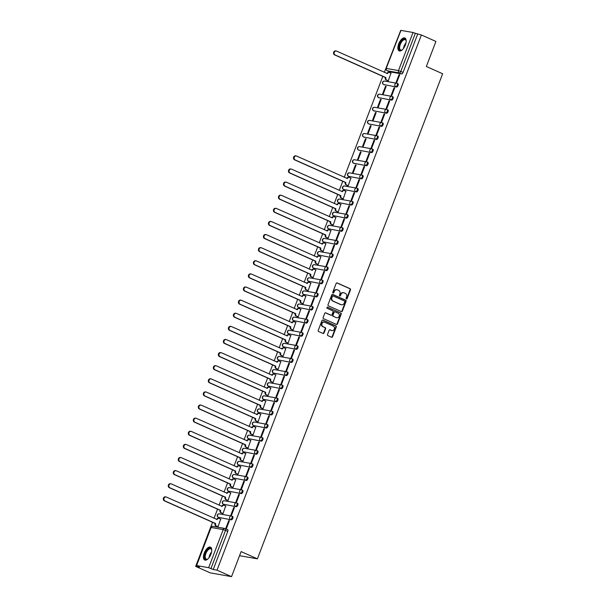 <?xml version="1.0" encoding="UTF-8"?>
<svg xmlns="http://www.w3.org/2000/svg" width="607" height="607" viewBox="0 0 607 607"><rect width="100%" height="100%" fill="white"/><g stroke="black" fill="none" stroke-linecap="round" stroke-linejoin="round"><path stroke-width="0.91" d="M346.415 298.955A0.622 0.546 100.1 0 0 347.136 298.606L350.482 289.835A0.888 0.782 100.1 0 0 350.08 288.689L337.173 282.945A0.888 0.782 100.1 0 0 336.141 283.446L332.795 292.217A0.622 0.546 100.1 0 0 333.797 292.665L334.237 291.527A2.845 2.496 100.1 0 1 337.538 289.911L338.615 290.389A2.845 2.496 100.1 0 1 339.897 294.054L339.465 295.184A0.622 0.546 100.1 0 0 340.466 295.632L340.899 294.501A2.845 2.496 100.1 0 1 344.207 292.877L345.277 293.356A2.845 2.496 100.1 0 1 346.567 297.02L346.134 298.158A0.622 0.546 100.1 0 0 346.415 298.955M346.324 298.902A0.622 0.546 100.1 0 0 346.711 298.53L350.057 289.759A0.888 0.782 100.1 0 0 349.655 288.613L336.802 282.892M332.985 292.961A0.622 0.546 100.1 0 0 333.372 292.589L333.804 291.451L334.237 291.527M339.654 295.935A0.622 0.546 100.1 0 0 340.041 295.556L340.899 294.501M405.347 45.039A7.056 3.301 -66 0 0 404.892 38.006A7.056 3.301 -66 0 0 398.7 43.863A7.056 3.301 -66 0 0 399.156 50.897A7.056 3.301 -66 0 0 405.347 45.039M210.925 554.183A7.056 3.301 -66 0 0 210.47 547.15A7.056 3.301 -66 0 0 204.278 553A7.056 3.301 -66 0 0 204.734 560.041A7.056 3.301 -66 0 0 210.925 554.183M327.514 334.495A0.888 0.782 100.1 0 0 327.917 335.641L331.536 337.257A0.888 0.782 100.1 0 0 332.568 336.748L336.286 327.014A0.888 0.782 100.1 0 0 335.883 325.868L322.977 320.117A0.888 0.782 100.1 0 0 321.945 320.625L318.227 330.36A0.888 0.782 100.1 0 0 318.629 331.505L323.007 333.455A0.888 0.782 100.1 0 0 324.039 332.947L325.625 328.782A0.888 0.782 100.1 0 0 325.231 327.636L323.061 326.672A2.375 2.087 100.1 0 1 324.745 322.256L333.243 326.042A2.375 2.087 100.1 0 1 331.551 330.458L330.14 329.821A0.888 0.782 100.1 0 0 329.108 330.329L327.514 334.495M421.387 34.971L435.917 41.443L426.349 66.497L442.64 73.758L257.398 558.85L241.116 551.596L231.548 576.65L217.01 570.178L421.387 34.971L415.347 33.294L400.802 71.376A1.806 0.85 114 0 1 399.307 72.908L387.243 70.769A1.806 0.85 114 0 1 387.145 70.738A1.806 0.85 114 0 1 387.008 70.632M341.339 311.588A0.888 0.782 100.1 0 0 342.371 311.088L346.089 301.345A0.888 0.782 100.1 0 0 345.687 300.199L332.78 294.456A0.888 0.782 100.1 0 0 331.748 294.956L328.03 304.699A0.888 0.782 100.1 0 0 328.433 305.845L341.339 311.588M341.187 314.176L337.469 323.918A0.888 0.782 100.1 0 1 336.437 324.426L323.531 318.675A0.888 0.782 100.1 0 1 323.129 317.529L324.722 313.364A0.888 0.782 100.1 0 1 325.754 312.855L330.99 315.185A0.888 0.782 100.1 0 0 332.021 314.684L333.076 311.915A0.888 0.782 100.1 0 0 332.674 310.776L327.226 308.348A0.622 0.546 100.1 0 1 327.666 307.188L340.785 313.037A0.888 0.782 100.1 0 1 341.187 314.176L340.762 314.107L337.044 323.842L337.469 323.918M231.548 576.65L210.227 572.864L195.689 566.392L212.533 522.286M400.392 31.245L384.337 72.37M382.812 76.361L344.275 177.29M342.75 181.288L339.267 190.408M337.742 194.399L334.26 203.52M332.735 207.518L329.252 216.638M327.727 220.629L324.244 229.75M322.719 233.748L319.229 242.868M317.704 246.859L314.221 255.979M312.696 259.978L309.213 269.098M307.688 273.089L304.206 282.209M302.681 286.208L299.198 295.328M297.673 299.319L294.19 308.447M292.665 312.438L289.182 321.558M287.657 325.557L284.175 334.677M282.65 338.668L279.167 347.788M277.642 351.787L274.159 360.907M272.634 364.898L269.151 374.018M267.626 378.017L264.144 387.137M262.619 391.128L259.136 400.248M257.611 404.247L254.128 413.367M252.603 417.358L249.12 426.478M247.595 430.477L244.113 439.597M242.588 443.588L239.097 452.708M237.572 456.707L234.09 465.827M232.564 469.818L229.082 478.946M227.557 482.937L224.074 492.057M222.549 496.048L219.066 505.176M217.541 509.167L214.059 518.287M217.01 570.178L213.239 569.503L208.656 567.697L196.592 565.557L199.468 567.059L195.689 566.392M417.608 34.303L403.071 72.385A1.806 0.85 114 0 1 401.576 73.917L389.504 71.778L387.243 70.769A1.806 1.586 100.1 0 1 386.424 68.432L398.488 70.579L413.033 32.49L415.347 33.294M400.969 30.35L386.196 68.439L400.734 30.358L413.033 32.49M387.668 80.64L388.29 80.807L390.954 73.197M399.065 74.638L396.174 82.203L396.819 82.317L399.709 74.752L399.065 74.638L399.649 74.896M394.057 87.757L391.166 95.322L391.811 95.436L394.694 87.871L394.057 87.757L394.641 88.015M385.528 86.24L382.638 93.804L383.283 93.918L386.173 86.353L385.528 86.24L386.113 86.498M389.049 100.868L386.158 108.433L386.803 108.547L389.686 100.982L389.049 100.868L389.633 101.126M380.521 99.358L377.63 106.923L378.275 107.037L381.158 99.472L380.521 99.358L381.105 99.616M384.041 113.987L381.15 121.552L381.795 121.666L384.679 114.101L384.041 113.987L384.626 114.245M375.513 112.47L372.622 120.034L373.267 120.148L376.15 112.583L375.513 112.47L376.097 112.735M379.034 127.098L376.143 134.663L376.78 134.777L379.671 127.212L379.034 127.098L379.618 127.364M370.505 125.588L367.614 133.153L368.259 133.267L371.143 125.702L370.505 125.588L371.089 125.846M374.026 140.217L371.135 147.782L371.772 147.896L374.663 140.331L374.026 140.217L374.61 140.475M365.497 138.7L362.607 146.272L363.244 146.386L366.135 138.813L365.497 138.7L366.082 138.965M369.018 153.328L366.127 160.901L366.765 161.014L369.655 153.442L369.018 153.328L369.602 153.594M360.49 151.818L357.599 159.383L358.236 159.497L361.127 151.932L360.49 151.818L361.074 152.076M364.01 166.447L361.119 174.012L361.757 174.126L364.648 166.561L364.01 166.447L364.595 166.705M355.482 164.929L352.591 172.502L353.228 172.616L356.119 165.043L355.482 164.929L356.066 165.195M359.003 179.558L356.112 187.131L356.749 187.244L359.64 179.672L359.003 179.558L359.587 179.824M347.606 185.56L348.221 185.727L350.884 178.124M353.995 192.677L351.104 200.242L351.741 200.356L354.632 192.791L353.995 192.677L354.579 192.935M342.598 198.679L343.213 198.846L345.876 191.235M348.987 205.788L346.096 213.361L346.734 213.474L349.624 205.902L348.987 205.788L349.564 206.054M337.583 211.79L338.205 211.957L340.868 204.354M343.979 218.907L341.088 226.472L341.726 226.586L344.617 219.021L343.979 218.907L344.556 219.165M332.575 224.909L333.197 225.076L335.861 217.465M338.964 232.026L336.081 239.59L336.718 239.704L339.609 232.132L338.964 232.026L339.548 232.284M327.568 238.02L328.19 238.187L330.853 230.584M333.956 245.137L331.073 252.702L331.71 252.816L334.601 245.251L333.956 245.137L334.54 245.395M322.56 251.139L323.182 251.306L325.845 243.695M328.948 258.256L326.065 265.82L326.703 265.934L329.593 258.37L328.948 258.256L329.533 258.514M317.552 264.257L318.174 264.417L320.837 256.814M323.941 271.367L321.05 278.932L321.695 279.045L324.586 271.481L323.941 271.367L324.525 271.625M312.544 277.369L313.166 277.536L315.83 269.925M318.933 284.486L316.042 292.05L316.687 292.164L319.57 284.6L318.933 284.486L319.517 284.744M307.537 290.487L308.159 290.647L310.822 283.044M313.925 297.597L311.034 305.162L311.679 305.275L314.563 297.711L313.925 297.597L314.509 297.855M302.529 303.599L303.151 303.766L305.814 296.155M308.917 310.716L306.027 318.28L306.672 318.394L309.555 310.83L308.917 310.716L309.502 310.974M297.521 316.717L298.143 316.877L300.806 309.274M303.91 323.827L301.019 331.399L301.656 331.505L304.547 323.941L303.91 323.827L304.494 324.092M292.513 329.829L293.135 329.996L295.799 322.393M298.902 336.946L296.011 344.51L296.648 344.624L299.539 337.06L298.902 336.946L299.486 337.204M287.506 342.947L288.128 343.114L290.783 335.504M293.894 350.057L291.003 357.629L291.641 357.743L294.532 350.171L293.894 350.057L294.478 350.322M282.498 356.059L283.112 356.226L285.776 348.623M288.886 363.176L285.996 370.74L286.633 370.854L289.524 363.29L288.886 363.176L289.471 363.434M277.49 369.177L278.105 369.344L280.768 361.734M283.879 376.287L280.988 383.859L281.625 383.973L284.516 376.401L283.879 376.287L284.463 376.552M272.482 382.289L273.097 382.456L275.76 374.853M278.871 389.406L275.98 396.97L276.617 397.084L279.508 389.519L278.871 389.406L279.455 389.664M267.475 395.407L268.089 395.574L270.752 387.964M273.863 402.524L270.972 410.089L271.61 410.203L274.501 402.631L273.863 402.524L274.447 402.782M262.459 408.519L263.081 408.686L265.745 401.083M268.855 415.636L265.965 423.2L266.602 423.314L269.493 415.749L268.855 415.636L269.432 415.894M257.451 421.637L258.074 421.804L260.737 414.194M263.84 428.754L260.957 436.319L261.594 436.433L264.485 428.868L263.84 428.754L264.424 429.012M252.444 434.756L253.066 434.916L255.729 427.313M258.832 441.866L255.949 449.43L256.586 449.544L259.477 441.979L258.832 441.866L259.417 442.124M247.436 447.867L248.058 448.034L250.721 440.424M253.825 454.984L250.941 462.549L251.579 462.663L254.47 455.098L253.825 454.984L254.409 455.242M242.428 460.986L243.05 461.145L245.714 453.543M248.817 468.096L245.926 475.66L246.571 475.774L249.462 468.209L248.817 468.096L249.401 468.354M237.42 474.097L238.043 474.264L240.706 466.654M243.809 481.214L240.918 488.779L241.563 488.893L244.454 481.328L243.809 481.214L244.393 481.472M232.413 487.216L233.035 487.375L235.698 479.773M238.801 494.326L235.911 501.89L236.555 502.004L239.439 494.439L238.801 494.326L239.386 494.591M227.405 500.327L228.027 500.494L230.69 492.884M233.794 507.444L230.903 515.009L231.548 515.123L234.431 507.558L233.794 507.444L234.378 507.702M222.397 513.446L223.019 513.613L225.683 506.003M228.786 520.556L225.895 528.128L226.54 528.242L229.423 520.669L228.786 520.556L229.37 520.821M217.389 526.557L218.012 526.724L220.675 519.122M231.95 516.193L232.58 516.474A1.806 0.85 -66 0 1 232.671 516.504A1.806 0.85 -66 0 1 232.747 518.401A1.806 0.85 -66 0 1 231.29 519.835L218.421 517.339A1.806 0.85 114 0 1 218.33 517.308A1.806 0.85 114 0 1 218.186 517.202M236.958 503.082L237.587 503.355A1.806 0.85 -66 0 1 237.678 503.385A1.806 0.85 -66 0 1 237.754 505.29A1.806 0.85 -66 0 1 236.298 506.724L223.429 504.22A1.806 0.85 114 0 1 223.338 504.189A1.806 0.85 114 0 1 223.194 504.091M241.965 489.963L242.595 490.244A1.806 0.85 -66 0 1 242.686 490.274A1.806 0.85 -66 0 1 242.762 492.171A1.806 0.85 -66 0 1 241.313 493.605L228.437 491.109A1.806 0.85 114 0 1 228.346 491.078A1.806 0.85 114 0 1 228.202 490.972M246.973 476.852L247.603 477.125A1.806 0.85 -66 0 1 247.694 477.155A1.806 0.85 -66 0 1 247.777 479.06A1.806 0.85 -66 0 1 246.321 480.494L233.445 477.99A1.806 0.85 114 0 1 233.354 477.959A1.806 0.85 114 0 1 233.209 477.861M251.988 463.733L252.611 464.014A1.806 0.85 -66 0 1 252.702 464.044A1.806 0.85 -66 0 1 252.785 465.941A1.806 0.85 -66 0 1 251.328 467.375L238.452 464.879A1.806 0.85 114 0 1 238.361 464.848A1.806 0.85 114 0 1 238.217 464.742M256.996 450.622L257.618 450.895A1.806 0.85 -66 0 1 257.709 450.925A1.806 0.85 -66 0 1 257.793 452.83A1.806 0.85 -66 0 1 256.336 454.256L243.46 451.76A1.806 0.85 114 0 1 243.369 451.729A1.806 0.85 114 0 1 243.225 451.631M262.004 437.503L262.626 437.784A1.806 0.85 -66 0 1 262.717 437.814A1.806 0.85 -66 0 1 262.801 439.711A1.806 0.85 -66 0 1 261.344 441.145L248.475 438.649A1.806 0.85 114 0 1 248.377 438.618A1.806 0.85 114 0 1 248.24 438.512M267.012 424.384L267.634 424.665A1.806 0.85 -66 0 1 267.725 424.695A1.806 0.85 -66 0 1 267.808 426.6A1.806 0.85 -66 0 1 266.352 428.026L253.483 425.53A1.806 0.85 114 0 1 253.385 425.499A1.806 0.85 114 0 1 253.248 425.401M272.019 411.273L272.642 411.554A1.806 0.85 -66 0 1 272.74 411.576A1.806 0.85 -66 0 1 272.816 413.481A1.806 0.85 -66 0 1 271.359 414.915L258.491 412.411A1.806 0.85 114 0 1 258.392 412.388A1.806 0.85 114 0 1 258.256 412.282M277.027 398.154L277.649 398.435A1.806 0.85 -66 0 1 277.748 398.465A1.806 0.85 -66 0 1 277.824 400.362A1.806 0.85 -66 0 1 276.367 401.796L263.499 399.3A1.806 0.85 114 0 1 263.4 399.269A1.806 0.85 114 0 1 263.263 399.163M282.035 385.043L282.657 385.324A1.806 0.85 -66 0 1 282.756 385.346A1.806 0.85 -66 0 1 282.832 387.251A1.806 0.85 -66 0 1 281.375 388.685L268.506 386.181A1.806 0.85 114 0 1 268.408 386.158A1.806 0.85 114 0 1 268.271 386.052M287.043 371.924L287.665 372.205A1.806 0.85 -66 0 1 287.764 372.235A1.806 0.85 -66 0 1 287.839 374.132A1.806 0.85 -66 0 1 286.383 375.566L273.514 373.07A1.806 0.85 114 0 1 273.416 373.039A1.806 0.85 114 0 1 273.279 372.933M292.05 358.813L292.673 359.094A1.806 0.85 -66 0 1 292.771 359.116A1.806 0.85 -66 0 1 292.847 361.021A1.806 0.85 -66 0 1 291.39 362.455L278.522 359.951A1.806 0.85 114 0 1 278.431 359.928A1.806 0.85 114 0 1 278.287 359.822M297.058 345.694L297.68 345.975A1.806 0.85 -66 0 1 297.779 346.005A1.806 0.85 -66 0 1 297.855 347.902A1.806 0.85 -66 0 1 296.398 349.336L283.53 346.84A1.806 0.85 114 0 1 283.439 346.809A1.806 0.85 114 0 1 283.294 346.703M302.066 332.583L302.696 332.856A1.806 0.85 -66 0 1 302.787 332.886A1.806 0.85 -66 0 1 302.863 334.791A1.806 0.85 -66 0 1 301.406 336.225L288.537 333.721A1.806 0.85 114 0 1 288.446 333.691A1.806 0.85 114 0 1 288.302 333.592M307.074 319.464L307.703 319.745A1.806 0.85 -66 0 1 307.795 319.775A1.806 0.85 -66 0 1 307.87 321.672A1.806 0.85 -66 0 1 306.414 323.106L293.545 320.61A1.806 0.85 114 0 1 293.454 320.579A1.806 0.85 114 0 1 293.31 320.473M312.081 306.353L312.711 306.626A1.806 0.85 -66 0 1 312.802 306.656A1.806 0.85 -66 0 1 312.878 308.561A1.806 0.85 -66 0 1 311.421 309.995L298.553 307.491A1.806 0.85 114 0 1 298.462 307.461A1.806 0.85 114 0 1 298.318 307.362M317.089 293.234L317.719 293.515A1.806 0.85 -66 0 1 317.81 293.545A1.806 0.85 -66 0 1 317.886 295.442A1.806 0.85 -66 0 1 316.429 296.876L303.561 294.38A1.806 0.85 114 0 1 303.47 294.349A1.806 0.85 114 0 1 303.325 294.243M322.097 280.123L322.727 280.396A1.806 0.85 -66 0 1 322.818 280.426A1.806 0.85 -66 0 1 322.894 282.331A1.806 0.85 -66 0 1 321.444 283.765L308.568 281.261A1.806 0.85 114 0 1 308.477 281.231A1.806 0.85 114 0 1 308.333 281.132M327.105 267.004L327.734 267.285A1.806 0.85 -66 0 1 327.826 267.315A1.806 0.85 -66 0 1 327.909 269.212A1.806 0.85 -66 0 1 326.452 270.646L313.576 268.15A1.806 0.85 114 0 1 313.485 268.119A1.806 0.85 114 0 1 313.341 268.013M332.12 253.893L332.742 254.166A1.806 0.85 -66 0 1 332.833 254.196A1.806 0.85 -66 0 1 332.917 256.101A1.806 0.85 -66 0 1 331.46 257.527L318.584 255.031A1.806 0.85 114 0 1 318.493 255.001A1.806 0.85 114 0 1 318.349 254.902M337.128 240.774L337.75 241.055A1.806 0.85 -66 0 1 337.841 241.078A1.806 0.85 -66 0 1 337.924 242.982A1.806 0.85 -66 0 1 336.468 244.416L323.599 241.92A1.806 0.85 114 0 1 323.501 241.89A1.806 0.85 114 0 1 323.364 241.783M342.136 227.655L342.758 227.936A1.806 0.85 -66 0 1 342.849 227.966A1.806 0.85 -66 0 1 342.932 229.863A1.806 0.85 -66 0 1 341.475 231.297L328.607 228.801A1.806 0.85 114 0 1 328.508 228.771A1.806 0.85 114 0 1 328.372 228.672M347.143 214.544L347.765 214.825A1.806 0.85 -66 0 1 347.864 214.848A1.806 0.85 -66 0 1 347.94 216.752A1.806 0.85 -66 0 1 346.483 218.186L333.615 215.682A1.806 0.85 114 0 1 333.516 215.66A1.806 0.85 114 0 1 333.38 215.553M352.151 201.425L352.773 201.706A1.806 0.85 -66 0 1 352.872 201.736A1.806 0.85 -66 0 1 352.948 203.633A1.806 0.85 -66 0 1 351.491 205.067L338.623 202.571A1.806 0.85 114 0 1 338.524 202.541A1.806 0.85 114 0 1 338.387 202.435M357.159 188.314L357.781 188.595A1.806 0.85 -66 0 1 357.88 188.618A1.806 0.85 -66 0 1 357.955 190.522A1.806 0.85 -66 0 1 356.499 191.956L343.63 189.452A1.806 0.85 114 0 1 343.532 189.43A1.806 0.85 114 0 1 343.395 189.323M362.167 175.195L362.789 175.476A1.806 0.85 -66 0 1 362.887 175.506A1.806 0.85 -66 0 1 362.963 177.403A1.806 0.85 -66 0 1 361.506 178.837L348.638 176.341A1.806 0.85 114 0 1 348.539 176.311A1.806 0.85 114 0 1 348.403 176.205M367.174 162.084L367.796 162.357A1.806 0.85 -66 0 1 367.895 162.388A1.806 0.85 -66 0 1 367.971 164.292A1.806 0.85 -66 0 1 366.514 165.726L353.646 163.222A1.806 0.85 114 0 1 353.547 163.2A1.806 0.85 114 0 1 353.411 163.093M372.182 148.965L372.804 149.246A1.806 0.85 -66 0 1 372.903 149.276A1.806 0.85 -66 0 1 372.979 151.173A1.806 0.85 -66 0 1 371.522 152.607L358.654 150.111A1.806 0.85 114 0 1 358.562 150.081A1.806 0.85 114 0 1 358.418 149.975M377.19 135.854L377.82 136.127A1.806 0.85 -66 0 1 377.911 136.158A1.806 0.85 -66 0 1 377.986 138.062A1.806 0.85 -66 0 1 376.53 139.496L363.661 136.992A1.806 0.85 114 0 1 363.57 136.962A1.806 0.85 114 0 1 363.426 136.863M382.198 122.735L382.827 123.016A1.806 0.85 -66 0 1 382.918 123.046A1.806 0.85 -66 0 1 382.994 124.943A1.806 0.85 -66 0 1 381.537 126.377L368.669 123.881A1.806 0.85 114 0 1 368.578 123.851A1.806 0.85 114 0 1 368.434 123.745M387.205 109.624L387.835 109.897A1.806 0.85 -66 0 1 387.926 109.928A1.806 0.85 -66 0 1 388.002 111.832A1.806 0.85 -66 0 1 386.545 113.266L373.677 110.762A1.806 0.85 114 0 1 373.586 110.732A1.806 0.85 114 0 1 373.442 110.633M392.213 96.505L392.843 96.786A1.806 0.85 -66 0 1 392.934 96.817A1.806 0.85 -66 0 1 393.01 98.713A1.806 0.85 -66 0 1 391.553 100.147L378.685 97.651A1.806 0.85 114 0 1 378.593 97.621A1.806 0.85 114 0 1 378.449 97.515M397.221 83.394L397.851 83.667A1.806 0.85 -66 0 1 397.942 83.698A1.806 0.85 -66 0 1 398.017 85.602A1.806 0.85 -66 0 1 396.568 87.029L383.692 84.532A1.806 0.85 114 0 1 383.601 84.502A1.806 0.85 114 0 1 383.457 84.403M257.398 558.85L239.553 555.686M213.239 569.503L227.777 531.421A1.806 0.85 -66 0 0 227.663 529.615A1.806 0.85 -66 0 0 227.572 529.585L225.485 528.659M343.479 292.695A2.845 2.496 100.1 0 0 340.474 294.425M336.809 289.729A2.845 2.496 100.1 0 0 333.804 291.451M341.286 311.566A0.888 0.782 100.1 0 0 341.946 311.012L345.664 301.269A0.888 0.782 100.1 0 0 345.262 300.124L332.408 294.403M344.738 301.808A0.622 0.546 100.1 0 0 344.457 301.004L333.129 295.958A0.622 0.546 100.1 0 0 332.408 296.315L331.946 297.513A2.845 2.496 100.1 0 0 333.235 301.171L340.975 304.623A2.845 2.496 100.1 0 0 344.283 303.007L344.738 301.808M332.902 295.92L332.704 295.882A0.622 0.546 100.1 0 0 331.976 296.239L332.408 296.315M341.278 304.729A2.845 2.496 100.1 0 1 340.55 304.547L332.811 301.095A2.845 2.496 100.1 0 1 331.521 297.438L331.976 296.239M336.384 324.404A0.888 0.782 100.1 0 0 337.044 323.842M325.375 312.802L330.565 315.109A0.888 0.782 100.1 0 0 330.891 315.17M327.348 307.165L340.785 313.037M336.415 317.605A2.375 2.087 100.1 0 0 338.107 313.189L335.11 311.861A0.888 0.782 100.1 0 0 334.078 312.362L333.023 315.132A0.888 0.782 100.1 0 0 333.425 316.277L335.99 317.529A2.375 2.087 100.1 0 0 336.635 317.689M334.685 311.786A0.888 0.782 100.1 0 0 333.653 312.286L334.078 312.362M335.99 317.529L333 316.201A0.888 0.782 100.1 0 1 332.598 315.056L333.653 312.286M340.762 314.107A0.888 0.782 100.1 0 0 340.36 312.962M331.771 330.534A2.375 2.087 100.1 0 1 331.126 330.383L329.76 329.768M324.1 322.097A2.375 2.087 100.1 0 0 322.628 326.596L323.061 326.672M322.954 333.433A0.888 0.782 100.1 0 0 323.614 332.871L325.2 328.706A0.888 0.782 100.1 0 0 324.798 327.56L322.628 326.596M331.483 337.234A0.888 0.782 100.1 0 0 332.143 336.673L335.861 326.938A0.888 0.782 100.1 0 0 335.459 325.792L322.605 320.064M387.873 80.731L386.173 79.972A1.806 1.586 -79.9 0 1 385.354 77.643L385.908 77.742A1.806 1.586 100.1 0 0 386.727 80.071L388.298 80.777M391.158 73.288L389.588 72.59A1.806 1.586 100.1 0 0 387.486 73.622L336.673 51.132A2.079 1.829 100.1 0 0 335.193 55.002L385.961 77.613M385.399 77.514L334.639 54.903A2.079 1.829 -79.9 0 1 335.739 50.92L336.293 51.018M387.486 73.622L386.932 73.523A1.806 1.586 -79.9 0 1 388.708 72.392L389.262 72.491M402.35 49.751A6.108 2.853 114 0 1 401.88 50.062A6.108 2.853 114 0 1 399.292 49.372A6.108 2.853 114 0 1 401.197 41.435A6.108 2.853 114 0 1 405.924 40.054A6.108 2.853 114 0 1 406.098 40.593A6.108 2.853 114 0 1 406.182 41.147M406.144 40.844A5.653 2.648 -66 0 0 406.045 40.563A5.653 2.648 -66 0 0 405.271 39.713A5.653 2.648 -66 0 0 401.075 42.778A5.653 2.648 -66 0 0 399.899 49.19A5.653 2.648 -66 0 0 400.673 50.04A5.653 2.648 -66 0 0 402.092 49.933M405.264 38.233A7.011 3.278 -66 0 0 400.142 42.3A7.011 3.278 -66 0 0 398.799 50.062A7.011 3.278 -66 0 0 399.565 51.018M207.928 558.895A6.108 2.853 114 0 1 207.457 559.199A6.108 2.853 114 0 1 204.87 558.516A6.108 2.853 114 0 1 206.775 550.572A6.108 2.853 114 0 1 211.502 549.191A6.108 2.853 114 0 1 211.676 549.737A6.108 2.853 114 0 1 211.76 550.291M211.722 549.98A5.653 2.648 -66 0 0 211.623 549.699A5.653 2.648 -66 0 0 210.849 548.849A5.653 2.648 -66 0 0 206.653 551.915A5.653 2.648 -66 0 0 205.477 558.334A5.653 2.648 -66 0 0 206.251 559.184A5.653 2.648 -66 0 0 207.67 559.07M210.841 547.377A7.011 3.278 -66 0 0 205.72 551.444A7.011 3.278 -66 0 0 204.377 559.206A7.011 3.278 -66 0 0 205.143 560.162M347.811 185.651L346.111 184.9A1.806 1.586 -79.9 0 1 345.292 182.563L345.846 182.661A1.806 1.586 100.1 0 0 346.665 184.998L348.236 185.696M351.089 178.215L349.518 177.51A1.806 1.586 100.1 0 0 347.416 178.541L296.603 156.06A2.079 1.829 100.1 0 0 295.131 159.922L345.891 182.54M345.337 182.441L294.57 159.823A2.079 1.829 -79.9 0 1 295.677 155.847L296.231 155.946M347.416 178.541L346.863 178.443A1.806 1.586 -79.9 0 1 348.638 177.312L349.192 177.411M342.803 198.77L341.096 198.011A1.806 1.586 -79.9 0 1 340.284 195.682L340.838 195.78A1.806 1.586 100.1 0 0 341.658 198.11L343.228 198.808M346.081 191.326L344.51 190.628A1.806 1.586 100.1 0 0 342.409 191.66L291.595 169.171A2.079 1.829 100.1 0 0 290.116 173.041L340.884 195.651M340.33 195.553L289.562 172.942A2.079 1.829 -79.9 0 1 290.67 168.958L291.223 169.057M342.409 191.66L341.855 191.562A1.806 1.586 -79.9 0 1 343.63 190.431L344.184 190.53M337.796 211.889L336.088 211.13A1.806 1.586 -79.9 0 1 335.276 208.793L335.83 208.891A1.806 1.586 100.1 0 0 336.642 211.228L338.22 211.926M341.073 204.445L339.503 203.74A1.806 1.586 100.1 0 0 337.401 204.771L286.587 182.29A2.079 1.829 100.1 0 0 285.108 186.152L335.876 208.77M335.322 208.671L284.554 186.061A2.079 1.829 -79.9 0 1 285.662 182.077L286.216 182.176M337.401 204.771L336.847 204.673A1.806 1.586 -79.9 0 1 338.623 203.542L339.176 203.641M332.788 225L331.081 224.241A1.806 1.586 -79.9 0 1 330.261 221.912L330.823 222.01A1.806 1.586 100.1 0 0 331.634 224.34L333.213 225.038M336.066 217.556L334.495 216.858A1.806 1.586 100.1 0 0 332.393 217.89L281.58 195.401A2.079 1.829 100.1 0 0 280.1 199.271L330.868 221.881M330.314 221.783L279.546 199.172A2.079 1.829 -79.9 0 1 280.646 195.188L281.208 195.287M332.393 217.89L331.839 217.792A1.806 1.586 -79.9 0 1 333.615 216.661L334.169 216.76M327.78 238.119L326.073 237.36A1.806 1.586 -79.9 0 1 325.253 235.023L325.807 235.121A1.806 1.586 100.1 0 0 326.627 237.458L328.205 238.156M331.058 230.675L329.487 229.977A1.806 1.586 100.1 0 0 327.385 231.001L276.572 208.52A2.079 1.829 100.1 0 0 275.092 212.389L325.86 235M325.306 234.901L274.539 212.291A2.079 1.829 -79.9 0 1 275.639 208.307L276.193 208.406M326.832 230.903A1.806 1.586 -79.9 0 1 328.607 229.772L329.161 229.871M322.765 251.23L321.065 250.471A1.806 1.586 -79.9 0 1 320.246 248.142L320.8 248.24A1.806 1.586 100.1 0 0 321.619 250.57L323.197 251.275M326.05 243.786L324.479 243.088A1.806 1.586 100.1 0 0 322.378 244.12L271.564 221.631A2.079 1.829 100.1 0 0 270.085 225.5L320.853 248.111M320.299 248.013L269.531 225.402A2.079 1.829 -79.9 0 1 270.631 221.418L271.185 221.517M322.378 244.12L321.824 244.022A1.806 1.586 -79.9 0 1 323.599 242.891L324.153 242.99M317.757 264.349L316.057 263.59A1.806 1.586 -79.9 0 1 315.238 261.253L315.792 261.351A1.806 1.586 100.1 0 0 316.611 263.688L318.189 264.386M321.042 256.905L319.472 256.207A1.806 1.586 100.1 0 0 317.37 257.231L266.556 234.75A2.079 1.829 100.1 0 0 265.077 238.619L315.845 261.23M315.291 261.131L264.523 238.521A2.079 1.829 -79.9 0 1 265.623 234.537L266.177 234.636M317.37 257.231L316.816 257.14A1.806 1.586 -79.9 0 1 318.592 256.002L319.145 256.101M312.749 277.46L311.05 276.701A1.806 1.586 -79.9 0 1 310.23 274.372L310.784 274.47A1.806 1.586 100.1 0 0 311.603 276.8L313.174 277.505M316.035 270.016L314.464 269.318A1.806 1.586 100.1 0 0 312.362 270.35L261.549 247.861A2.079 1.829 100.1 0 0 260.069 251.73L310.837 274.341M310.283 274.243L259.515 251.632A2.079 1.829 -79.9 0 1 260.615 247.648L261.169 247.747M312.362 270.35L311.808 270.252A1.806 1.586 -79.9 0 1 313.584 269.121L314.138 269.22M307.741 290.578L306.042 289.82A1.806 1.586 -79.9 0 1 305.222 287.49L305.776 287.581A1.806 1.586 100.1 0 0 306.596 289.918L308.166 290.616M311.027 283.135L309.456 282.437A1.806 1.586 100.1 0 0 307.354 283.469L256.541 260.98A2.079 1.829 100.1 0 0 255.061 264.849L305.829 287.46M305.268 287.361L254.508 264.751A2.079 1.829 -79.9 0 1 255.608 260.767L256.162 260.866M307.354 283.469L306.801 283.37A1.806 1.586 -79.9 0 1 308.576 282.24L309.13 282.338M302.734 303.69L301.034 302.931A1.806 1.586 -79.9 0 1 300.215 300.602L300.769 300.7A1.806 1.586 100.1 0 0 301.588 303.03L303.159 303.735M306.019 296.254L304.448 295.548A1.806 1.586 100.1 0 0 302.339 296.58L251.533 274.098A2.079 1.829 100.1 0 0 250.054 277.96L300.814 300.571M300.26 300.473L249.5 277.862A2.079 1.829 -79.9 0 1 250.6 273.878L251.154 273.977M302.339 296.58L301.793 296.482A1.806 1.586 -79.9 0 1 303.568 295.351L304.122 295.45M297.726 316.808L296.026 316.05A1.806 1.586 -79.9 0 1 295.207 313.72L295.761 313.819A1.806 1.586 100.1 0 0 296.58 316.148L298.151 316.846M301.011 309.365L299.441 308.667A1.806 1.586 100.1 0 0 297.331 309.699L246.518 287.21A2.079 1.829 100.1 0 0 245.046 291.079L295.806 313.69M295.252 313.591L244.492 290.981A2.079 1.829 -79.9 0 1 245.592 286.997L246.146 287.096M297.331 309.699L296.785 309.6A1.806 1.586 -79.9 0 1 298.561 308.47L299.114 308.568M292.718 329.92L291.019 329.161A1.806 1.586 -79.9 0 1 290.199 326.832L290.753 326.93A1.806 1.586 100.1 0 0 291.572 329.26L293.143 329.965M296.004 322.484L294.425 321.778A1.806 1.586 100.1 0 0 292.324 322.81L241.51 300.328A2.079 1.829 100.1 0 0 240.038 304.19L290.799 326.801M290.245 326.703L239.484 304.092A2.079 1.829 -79.9 0 1 240.584 300.116L241.138 300.207M292.324 322.81L291.777 322.712A1.806 1.586 -79.9 0 1 293.545 321.581L294.107 321.68M287.71 343.038L286.011 342.28A1.806 1.586 -79.9 0 1 285.191 339.95L285.745 340.049A1.806 1.586 100.1 0 0 286.565 342.378L288.135 343.076M290.996 335.595L289.418 334.897A1.806 1.586 100.1 0 0 287.316 335.929L236.502 313.44A2.079 1.829 100.1 0 0 235.03 317.309L285.791 339.92M285.237 339.821L234.477 317.211A2.079 1.829 -79.9 0 1 235.577 313.227L236.131 313.326M287.316 335.929L286.77 335.83A1.806 1.586 -79.9 0 1 288.537 334.7L289.091 334.798M282.703 356.15L281.003 355.399A1.806 1.586 -79.9 0 1 280.184 353.062L280.738 353.16A1.806 1.586 100.1 0 0 281.557 355.497L283.128 356.195M285.988 348.714L284.41 348.008A1.806 1.586 100.1 0 0 282.308 349.04L231.495 326.558A2.079 1.829 100.1 0 0 230.023 330.42L280.783 353.039M280.229 352.94L229.469 330.322A2.079 1.829 -79.9 0 1 230.569 326.346L231.123 326.445M282.308 349.04L281.762 348.942A1.806 1.586 -79.9 0 1 283.53 347.811L284.084 347.91M277.695 369.268L275.995 368.51A1.806 1.586 -79.9 0 1 275.176 366.18L275.73 366.279A1.806 1.586 100.1 0 0 276.549 368.608L278.12 369.306M280.98 361.825L279.402 361.127A1.806 1.586 100.1 0 0 277.3 362.159L226.487 339.67A2.079 1.829 100.1 0 0 225.015 343.539L275.775 366.15M275.221 366.051L224.461 343.441A2.079 1.829 -79.9 0 1 225.561 339.457L226.115 339.556M277.3 362.159L276.754 362.06A1.806 1.586 -79.9 0 1 278.522 360.93L279.076 361.028M272.687 382.387L270.988 381.628A1.806 1.586 -79.9 0 1 270.168 379.292L270.722 379.39A1.806 1.586 100.1 0 0 271.541 381.727L273.112 382.425M275.973 374.944L274.394 374.238A1.806 1.586 100.1 0 0 272.293 375.27L221.479 352.788A2.079 1.829 100.1 0 0 220.007 356.65L270.768 379.269M270.214 379.17L219.446 356.559A2.079 1.829 -79.9 0 1 220.553 352.576L221.107 352.675M272.293 375.27L271.739 375.172A1.806 1.586 -79.9 0 1 273.514 374.041L274.068 374.14M267.679 395.498L265.98 394.74A1.806 1.586 -79.9 0 1 265.16 392.41L265.714 392.509A1.806 1.586 100.1 0 0 266.534 394.838L268.104 395.536M270.957 388.055L269.387 387.357A1.806 1.586 100.1 0 0 267.285 388.389L216.471 365.9A2.079 1.829 100.1 0 0 214.992 369.769L265.76 392.38M265.206 392.281L214.438 369.671A2.079 1.829 -79.9 0 1 215.546 365.687L216.1 365.786M267.285 388.389L266.731 388.29A1.806 1.586 -79.9 0 1 268.506 387.16L269.06 387.258M262.672 408.617L260.964 407.858A1.806 1.586 -79.9 0 1 260.153 405.522L260.707 405.62A1.806 1.586 100.1 0 0 261.526 407.957L263.097 408.655M265.949 401.174L264.379 400.476A1.806 1.586 100.1 0 0 262.277 401.5L211.464 379.018A2.079 1.829 100.1 0 0 209.984 382.888L260.752 405.499M260.198 405.4L209.43 382.789A2.079 1.829 -79.9 0 1 210.538 378.806L211.092 378.905M262.277 401.5L261.723 401.402A1.806 1.586 -79.9 0 1 263.499 400.271L264.053 400.37M257.664 421.728L255.957 420.97A1.806 1.586 -79.9 0 1 255.137 418.64L255.699 418.739A1.806 1.586 100.1 0 0 256.511 421.068L258.089 421.774M260.942 414.285L259.371 413.587A1.806 1.586 100.1 0 0 257.269 414.619L206.456 392.13A2.079 1.829 100.1 0 0 204.976 395.999L255.744 418.61M255.19 418.511L204.422 395.901A2.079 1.829 -79.9 0 1 205.53 391.917L206.084 392.016M257.269 414.619L256.715 414.52A1.806 1.586 -79.9 0 1 258.491 413.39L259.045 413.488M252.656 434.847L250.949 434.088A1.806 1.586 -79.9 0 1 250.13 431.752L250.683 431.85A1.806 1.586 100.1 0 0 251.503 434.187L253.081 434.885M255.934 427.404L254.363 426.706A1.806 1.586 100.1 0 0 252.262 427.73L201.448 405.248A2.079 1.829 100.1 0 0 199.969 409.118L250.737 431.729M250.183 431.63L199.415 409.019A2.079 1.829 -79.9 0 1 200.515 405.036L201.076 405.135M252.262 427.73L251.708 427.639A1.806 1.586 -79.9 0 1 253.483 426.501L254.037 426.6M247.648 447.958L245.941 447.2A1.806 1.586 -79.9 0 1 245.122 444.87L245.676 444.969A1.806 1.586 100.1 0 0 246.495 447.298L248.073 448.004M250.926 440.515L249.356 439.817A1.806 1.586 100.1 0 0 247.254 440.849L196.44 418.36A2.079 1.829 100.1 0 0 194.961 422.229L245.729 444.84M245.175 444.741L194.407 422.131A2.079 1.829 -79.9 0 1 195.507 418.147L196.061 418.246M247.254 440.849L246.7 440.75A1.806 1.586 -79.9 0 1 248.475 439.62L249.029 439.718M242.633 461.077L240.933 460.318A1.806 1.586 -79.9 0 1 240.114 457.982L240.668 458.08A1.806 1.586 100.1 0 0 241.487 460.417L243.066 461.115M245.918 453.634L244.348 452.936A1.806 1.586 100.1 0 0 242.246 453.968L191.433 431.478A2.079 1.829 100.1 0 0 189.953 435.348L240.721 457.959M240.167 457.86L189.399 435.249A2.079 1.829 -79.9 0 1 190.499 431.266L191.053 431.365M241.692 453.861A1.806 1.586 -79.9 0 1 243.468 452.739L244.022 452.83M237.625 474.188L235.926 473.43A1.806 1.586 -79.9 0 1 235.106 471.1L235.66 471.199A1.806 1.586 100.1 0 0 236.48 473.528L238.05 474.234M240.911 466.753L239.34 466.047A1.806 1.586 100.1 0 0 237.238 467.079L186.425 444.597A2.079 1.829 100.1 0 0 184.945 448.459L235.713 471.07M235.159 470.971L184.391 448.361A2.079 1.829 -79.9 0 1 185.492 444.377L186.046 444.476M237.238 467.079L236.684 466.98A1.806 1.586 -79.9 0 1 238.46 465.85L239.014 465.948M232.618 487.307L230.918 486.548A1.806 1.586 -79.9 0 1 230.099 484.219L230.652 484.318A1.806 1.586 100.1 0 0 231.472 486.647L233.042 487.345M235.903 479.864L234.332 479.166A1.806 1.586 100.1 0 0 232.231 480.198L181.417 457.708A2.079 1.829 100.1 0 0 179.938 461.578L230.706 484.189M230.152 484.09L179.384 461.479A2.079 1.829 -79.9 0 1 180.484 457.496L181.038 457.595M232.231 480.198L231.677 480.099A1.806 1.586 -79.9 0 1 233.452 478.969L234.006 479.067M227.61 500.418L225.91 499.66A1.806 1.586 -79.9 0 1 225.091 497.33L225.645 497.429A1.806 1.586 100.1 0 0 226.464 499.758L228.035 500.464M230.895 492.983L229.325 492.277A1.806 1.586 100.1 0 0 227.215 493.309L176.409 470.827A2.079 1.829 100.1 0 0 174.93 474.689L225.698 497.3M225.136 497.201L174.376 474.591A2.079 1.829 -79.9 0 1 175.476 470.607L176.03 470.706M227.215 493.309L226.669 493.21A1.806 1.586 -79.9 0 1 228.444 492.08L228.998 492.178M222.602 513.537L220.902 512.778A1.806 1.586 -79.9 0 1 220.083 510.449L220.637 510.548A1.806 1.586 100.1 0 0 221.456 512.877L223.027 513.575M225.887 506.094L224.317 505.396A1.806 1.586 100.1 0 0 222.208 506.428L171.402 483.938A2.079 1.829 100.1 0 0 169.922 487.808L220.682 510.419M220.129 510.32L169.368 487.709A2.079 1.829 -79.9 0 1 170.468 483.726L171.022 483.825M222.208 506.428L221.661 506.329A1.806 1.586 -79.9 0 1 223.437 505.199L223.991 505.297M217.594 526.648L215.895 525.897A1.806 1.586 -79.9 0 1 215.075 523.56L215.629 523.659A1.806 1.586 100.1 0 0 216.449 525.988L218.019 526.694M220.88 519.213L219.309 518.507A1.806 1.586 100.1 0 0 217.2 519.539L166.386 497.057A2.079 1.829 100.1 0 0 164.914 500.919L215.675 523.538M215.121 523.439L164.36 500.821A2.079 1.829 -79.9 0 1 165.461 496.845L166.015 496.943M217.2 519.539L216.653 519.44A1.806 1.586 -79.9 0 1 218.429 518.31L218.983 518.408M346.711 298.53L347.136 298.606M333.372 292.589L333.797 292.665M340.041 295.556L340.466 295.632M208.656 567.697L223.201 529.608L211.137 527.468L196.592 565.557M401.576 73.917L399.307 72.908A1.806 1.586 100.1 0 1 398.488 70.579L403.071 72.385M231.29 519.835L218.421 517.339A1.806 1.586 -79.9 0 1 217.602 515.002A1.806 1.586 100.1 0 1 219.377 513.871A1.806 1.806 0 0 0 218.33 517.308L219.135 517.665M236.298 506.724L223.429 504.22A1.806 1.586 -79.9 0 1 222.61 501.89A1.806 1.586 100.1 0 1 224.393 500.76A1.806 1.806 0 0 0 223.338 504.189L224.142 504.554M241.313 493.605L228.437 491.109A1.806 1.586 -79.9 0 1 227.617 488.772A1.806 1.586 100.1 0 1 229.4 487.641A1.806 1.806 0 0 0 228.346 491.078L229.15 491.435M246.321 480.494L233.445 477.99A1.806 1.586 -79.9 0 1 232.625 475.66A1.806 1.586 100.1 0 1 234.408 474.53A1.806 1.806 0 0 0 233.354 477.959L234.158 478.324M251.328 467.375L238.452 464.879A1.806 1.586 -79.9 0 1 237.641 462.542A1.806 1.586 100.1 0 1 239.416 461.411A1.806 1.806 0 0 0 238.361 464.848L239.166 465.205M256.336 454.256L243.46 451.76A1.806 1.586 -79.9 0 1 242.648 449.43A1.806 1.586 100.1 0 1 244.424 448.3A1.806 1.806 0 0 0 243.369 451.729L244.173 452.086M261.344 441.145L248.475 438.649A1.806 1.586 -79.9 0 1 247.656 436.312A1.806 1.586 100.1 0 1 249.431 435.181A1.806 1.806 0 0 0 248.377 438.618L249.181 438.975M266.352 428.026L253.483 425.53A1.806 1.586 -79.9 0 1 252.664 423.2A1.806 1.586 100.1 0 1 254.439 422.07A1.806 1.806 0 0 0 253.385 425.499L254.189 425.856M271.359 414.915L258.491 412.411A1.806 1.586 -79.9 0 1 257.672 410.082A1.806 1.586 100.1 0 1 259.447 408.951A1.806 1.806 0 0 0 258.392 412.388L259.197 412.745M276.367 401.796L263.499 399.3A1.806 1.586 -79.9 0 1 262.679 396.97A1.806 1.586 100.1 0 1 264.455 395.84A1.806 1.806 0 0 0 263.4 399.269L264.204 399.626M281.375 388.685L268.506 386.181A1.806 1.586 -79.9 0 1 267.687 383.852A1.806 1.586 100.1 0 1 269.462 382.721A1.806 1.806 0 0 0 268.408 386.158L269.212 386.515M286.383 375.566L273.514 373.07A1.806 1.586 -79.9 0 1 272.695 370.74A1.806 1.586 100.1 0 1 274.47 369.602A1.806 1.806 0 0 0 273.416 373.039L274.22 373.396M291.39 362.455L278.522 359.951A1.806 1.586 -79.9 0 1 277.702 357.622A1.806 1.586 100.1 0 1 279.478 356.491A1.806 1.806 0 0 0 278.431 359.928L279.228 360.285M296.398 349.336L283.53 346.84A1.806 1.586 -79.9 0 1 282.71 344.503A1.806 1.586 100.1 0 1 284.486 343.372A1.806 1.806 0 0 0 283.439 346.809L284.235 347.166M301.406 336.225L288.537 333.721A1.806 1.586 -79.9 0 1 287.718 331.392A1.806 1.586 100.1 0 1 289.493 330.261A1.806 1.806 0 0 0 288.446 333.691L289.251 334.055M306.414 323.106L293.545 320.61A1.806 1.586 -79.9 0 1 292.726 318.273A1.806 1.586 100.1 0 1 294.501 317.142A1.806 1.806 0 0 0 293.454 320.579L294.258 320.936M311.421 309.995L298.553 307.491A1.806 1.586 -79.9 0 1 297.733 305.162A1.806 1.586 100.1 0 1 299.509 304.031A1.806 1.806 0 0 0 298.462 307.461L299.266 307.825M316.429 296.876L303.561 294.38A1.806 1.586 -79.9 0 1 302.741 292.043A1.806 1.586 100.1 0 1 304.524 290.912A1.806 1.806 0 0 0 303.47 294.349L304.274 294.706M321.444 283.765L308.568 281.261A1.806 1.586 -79.9 0 1 307.749 278.932A1.806 1.586 100.1 0 1 309.532 277.801A1.806 1.806 0 0 0 308.477 281.231L309.282 281.595M326.452 270.646L313.576 268.15A1.806 1.586 -79.9 0 1 312.757 265.813A1.806 1.586 100.1 0 1 314.54 264.682A1.806 1.806 0 0 0 313.485 268.119L314.289 268.476M331.46 257.527L318.584 255.031A1.806 1.586 -79.9 0 1 317.772 252.702A1.806 1.586 100.1 0 1 319.548 251.571A1.806 1.806 0 0 0 318.493 255.001L319.297 255.357M336.468 244.416L323.599 241.92A1.806 1.586 -79.9 0 1 322.78 239.583A1.806 1.586 100.1 0 1 324.555 238.452A1.806 1.806 0 0 0 323.501 241.89L324.305 242.246M341.475 231.297L328.607 228.801A1.806 1.586 -79.9 0 1 327.788 226.472A1.806 1.586 100.1 0 1 329.563 225.341A1.806 1.806 0 0 0 328.508 228.771L329.313 229.127M346.483 218.186L333.615 215.682A1.806 1.586 -79.9 0 1 332.795 213.353A1.806 1.586 100.1 0 1 334.571 212.222A1.806 1.806 0 0 0 333.516 215.66L334.32 216.016M351.491 205.067L338.623 202.571A1.806 1.586 -79.9 0 1 337.803 200.242A1.806 1.586 100.1 0 1 339.579 199.104A1.806 1.806 0 0 0 338.524 202.541L339.328 202.897M356.499 191.956L343.63 189.452A1.806 1.586 -79.9 0 1 342.811 187.123A1.806 1.586 100.1 0 1 344.586 185.992A1.806 1.806 0 0 0 343.532 189.43L344.336 189.786M361.506 178.837L348.638 176.341A1.806 1.586 -79.9 0 1 347.819 174.004A1.806 1.586 100.1 0 1 349.594 172.874A1.806 1.806 0 0 0 348.539 176.311L349.344 176.667M366.514 165.726L353.646 163.222A1.806 1.586 -79.9 0 1 352.826 160.893A1.806 1.586 100.1 0 1 354.602 159.762A1.806 1.806 0 0 0 353.547 163.2L354.351 163.556M371.522 152.607L358.654 150.111A1.806 1.586 -79.9 0 1 357.834 147.774A1.806 1.586 100.1 0 1 359.61 146.644A1.806 1.806 0 0 0 358.562 150.081L359.359 150.437M376.53 139.496L363.661 136.992A1.806 1.586 -79.9 0 1 362.842 134.663A1.806 1.586 100.1 0 1 364.617 133.532A1.806 1.806 0 0 0 363.57 136.962L364.375 137.326M381.537 126.377L368.669 123.881A1.806 1.586 -79.9 0 1 367.85 121.544A1.806 1.586 100.1 0 1 369.625 120.414A1.806 1.806 0 0 0 368.578 123.851L369.382 124.207M386.545 113.266L373.677 110.762A1.806 1.586 -79.9 0 1 372.857 108.433A1.806 1.586 100.1 0 1 374.633 107.302A1.806 1.806 0 0 0 373.586 110.732L374.39 111.096M391.553 100.147L378.685 97.651A1.806 1.586 -79.9 0 1 377.865 95.314A1.806 1.586 100.1 0 1 379.641 94.184A1.806 1.806 0 0 0 378.593 97.621L379.398 97.977M396.568 87.029L383.692 84.532A1.806 1.586 -79.9 0 1 382.873 82.203A1.806 1.586 100.1 0 1 384.656 81.072A1.806 1.806 0 0 0 383.601 84.502L384.406 84.859M397.046 83.311A1.806 0.85 114 0 1 397.137 83.341A1.806 0.85 114 0 1 397.221 85.238A1.806 0.85 114 0 1 395.764 86.672A1.806 1.586 -79.9 0 1 397.046 83.311M392.039 96.43A1.806 0.85 114 0 1 392.13 96.452A1.806 0.85 114 0 1 392.205 98.357A1.806 0.85 114 0 1 390.756 99.791A1.806 1.586 -79.9 0 1 392.039 96.43M387.031 109.541A1.806 0.85 114 0 1 387.122 109.571A1.806 0.85 114 0 1 387.198 111.468A1.806 0.85 114 0 1 385.741 112.902A1.806 1.586 -79.9 0 1 387.031 109.541M382.023 122.66A1.806 0.85 114 0 1 382.114 122.682A1.806 0.85 114 0 1 382.19 124.587A1.806 0.85 114 0 1 380.733 126.021A1.806 1.586 -79.9 0 1 382.023 122.66M377.015 135.771A1.806 0.85 114 0 1 377.106 135.801A1.806 0.85 114 0 1 377.182 137.706A1.806 0.85 114 0 1 375.725 139.132A1.806 1.586 -79.9 0 1 377.015 135.771M372.008 148.89A1.806 0.85 114 0 1 372.099 148.92A1.806 0.85 114 0 1 372.174 150.817A1.806 0.85 114 0 1 370.718 152.251A1.806 1.586 -79.9 0 1 372.008 148.89M366.992 162.001A1.806 0.85 114 0 1 367.091 162.031A1.806 0.85 114 0 1 367.167 163.936A1.806 0.85 114 0 1 365.71 165.37A1.806 1.586 -79.9 0 1 366.992 162.001M361.984 175.12A1.806 0.85 114 0 1 362.083 175.15A1.806 0.85 114 0 1 362.159 177.047A1.806 0.85 114 0 1 360.702 178.481A1.806 1.586 -79.9 0 1 361.984 175.12M356.977 188.231A1.806 0.85 114 0 1 357.075 188.261A1.806 0.85 114 0 1 357.151 190.166A1.806 0.85 114 0 1 355.694 191.6A1.806 1.586 -79.9 0 1 356.977 188.231M351.969 201.349A1.806 0.85 114 0 1 352.068 201.38A1.806 0.85 114 0 1 352.143 203.277A1.806 0.85 114 0 1 350.687 204.711A1.806 1.586 -79.9 0 1 351.969 201.349M346.961 214.461A1.806 0.85 114 0 1 347.06 214.491A1.806 0.85 114 0 1 347.136 216.395A1.806 0.85 114 0 1 345.679 217.83A1.806 1.586 -79.9 0 1 346.961 214.461M341.953 227.579A1.806 0.85 114 0 1 342.052 227.61A1.806 0.85 114 0 1 342.128 229.507A1.806 0.85 114 0 1 340.671 230.941A1.806 1.586 -79.9 0 1 341.953 227.579M336.946 240.698A1.806 0.85 114 0 1 337.044 240.721A1.806 0.85 114 0 1 337.12 242.625A1.806 0.85 114 0 1 335.663 244.06A1.806 1.586 -79.9 0 1 336.946 240.698M331.938 253.809A1.806 0.85 114 0 1 332.029 253.84A1.806 0.85 114 0 1 332.112 255.737A1.806 0.85 114 0 1 330.656 257.171A1.806 1.586 -79.9 0 1 331.938 253.809M326.93 266.928A1.806 0.85 114 0 1 327.021 266.951A1.806 0.85 114 0 1 327.105 268.855A1.806 0.85 114 0 1 325.648 270.29A1.806 1.586 -79.9 0 1 326.93 266.928M321.922 280.039A1.806 0.85 114 0 1 322.014 280.07A1.806 0.85 114 0 1 322.097 281.967A1.806 0.85 114 0 1 320.64 283.401A1.806 1.586 -79.9 0 1 321.922 280.039M316.915 293.158A1.806 0.85 114 0 1 317.006 293.181A1.806 0.85 114 0 1 317.089 295.085A1.806 0.85 114 0 1 315.632 296.52A1.806 1.586 -79.9 0 1 316.915 293.158M311.907 306.269A1.806 0.85 114 0 1 311.998 306.3A1.806 0.85 114 0 1 312.074 308.204A1.806 0.85 114 0 1 310.625 309.631A1.806 1.586 -79.9 0 1 311.907 306.269M306.899 319.388A1.806 0.85 114 0 1 306.99 319.419A1.806 0.85 114 0 1 307.066 321.315A1.806 0.85 114 0 1 305.609 322.749A1.806 1.586 -79.9 0 1 306.899 319.388M301.891 332.499A1.806 0.85 114 0 1 301.983 332.53A1.806 0.85 114 0 1 302.058 334.434A1.806 0.85 114 0 1 300.602 335.861A1.806 1.586 -79.9 0 1 301.891 332.499M296.884 345.618A1.806 0.85 114 0 1 296.975 345.649A1.806 0.85 114 0 1 297.051 347.545A1.806 0.85 114 0 1 295.594 348.979A1.806 1.586 -79.9 0 1 296.884 345.618M291.876 358.729A1.806 0.85 114 0 1 291.967 358.76A1.806 0.85 114 0 1 292.043 360.664A1.806 0.85 114 0 1 290.586 362.098A1.806 1.586 -79.9 0 1 291.876 358.729M286.861 371.848A1.806 0.85 114 0 1 286.959 371.879A1.806 0.85 114 0 1 287.035 373.775A1.806 0.85 114 0 1 285.578 375.209A1.806 1.586 -79.9 0 1 286.861 371.848M281.853 384.959A1.806 0.85 114 0 1 281.952 384.99A1.806 0.85 114 0 1 282.027 386.894A1.806 0.85 114 0 1 280.571 388.328A1.806 1.586 -79.9 0 1 281.853 384.959M276.845 398.078A1.806 0.85 114 0 1 276.944 398.109A1.806 0.85 114 0 1 277.02 400.005A1.806 0.85 114 0 1 275.563 401.439A1.806 1.586 -79.9 0 1 276.845 398.078M271.837 411.189A1.806 0.85 114 0 1 271.936 411.22A1.806 0.85 114 0 1 272.012 413.124A1.806 0.85 114 0 1 270.555 414.558A1.806 1.586 -79.9 0 1 271.837 411.189M266.83 424.308A1.806 0.85 114 0 1 266.928 424.339A1.806 0.85 114 0 1 267.004 426.235A1.806 0.85 114 0 1 265.547 427.669A1.806 1.586 -79.9 0 1 266.83 424.308M261.822 437.427A1.806 0.85 114 0 1 261.921 437.45A1.806 0.85 114 0 1 261.996 439.354A1.806 0.85 114 0 1 260.54 440.788A1.806 1.586 -79.9 0 1 261.822 437.427M256.814 450.538A1.806 0.85 114 0 1 256.905 450.569A1.806 0.85 114 0 1 256.989 452.465A1.806 0.85 114 0 1 255.532 453.899A1.806 1.586 -79.9 0 1 256.814 450.538M251.806 463.657A1.806 0.85 114 0 1 251.897 463.68A1.806 0.85 114 0 1 251.981 465.584A1.806 0.85 114 0 1 250.524 467.018A1.806 1.586 -79.9 0 1 251.806 463.657M246.799 476.768A1.806 0.85 114 0 1 246.89 476.798A1.806 0.85 114 0 1 246.973 478.695A1.806 0.85 114 0 1 245.516 480.129A1.806 1.586 -79.9 0 1 246.799 476.768M241.791 489.887A1.806 0.85 114 0 1 241.882 489.91A1.806 0.85 114 0 1 241.965 491.814A1.806 0.85 114 0 1 240.509 493.248A1.806 1.586 -79.9 0 1 241.791 489.887M236.783 502.998A1.806 0.85 114 0 1 236.874 503.028A1.806 0.85 114 0 1 236.958 504.933A1.806 0.85 114 0 1 235.501 506.359A1.806 1.586 -79.9 0 1 236.783 502.998M231.775 516.117A1.806 0.85 114 0 1 231.866 516.147A1.806 0.85 114 0 1 231.942 518.044A1.806 0.85 114 0 1 230.493 519.478A1.806 1.586 -79.9 0 1 231.775 516.117M227.777 531.421L225.516 530.412L210.97 568.501M225.303 528.583A1.806 0.85 114 0 1 225.402 528.606A1.806 0.85 114 0 1 225.516 530.412L223.201 529.608A1.806 1.586 -79.9 0 1 225.303 528.583M210.902 527.475L211.137 527.468A1.806 1.586 -79.9 0 1 212.913 526.337A1.806 1.806 0 0 0 210.902 527.475L196.365 565.557M349.655 288.613L350.08 288.689M350.057 289.759L350.482 289.835M345.262 300.124L345.687 300.199M345.664 301.269L346.089 301.345M341.946 311.012L342.371 311.088M331.521 297.438L331.946 297.513M332.811 301.095L333.235 301.171M340.55 304.547L340.975 304.623M330.565 315.109L330.99 315.185M332.598 315.056L333.023 315.132M333 316.201L333.425 316.277M331.126 330.383L331.551 330.458M324.798 327.56L325.231 327.636M325.2 328.706L325.625 328.782M323.614 332.871L324.039 332.947M335.459 325.792L335.883 325.868M335.861 326.938L336.286 327.014M332.143 336.673L332.568 336.748M385.354 77.643L385.908 77.742M386.173 79.972L386.727 80.071M334.639 54.903L335.193 55.002M403.503 48.446A5.653 2.648 114 0 1 405.984 42.885M405.673 44.091A5.471 2.557 -66 0 0 404.194 47.407M209.081 557.583A5.653 2.648 114 0 1 211.562 552.021M211.251 553.227A5.471 2.557 -66 0 0 209.772 556.551M345.292 182.563L345.846 182.661M346.111 184.9L346.665 184.998M294.57 159.823L295.131 159.922M340.284 195.682L340.838 195.78M341.096 198.011L341.658 198.11M289.562 172.942L290.116 173.041M335.276 208.793L335.83 208.891M336.088 211.13L336.642 211.228M284.554 186.061L285.108 186.152M330.261 221.912L330.823 222.01M331.081 224.241L331.634 224.34M279.546 199.172L280.1 199.271M325.253 235.023L325.807 235.121M326.073 237.36L326.627 237.458M326.832 230.91L327.385 231.001M274.539 212.291L275.092 212.389M320.246 248.142L320.8 248.24M321.065 250.471L321.619 250.57M269.531 225.402L270.085 225.5M315.238 261.253L315.792 261.351M316.057 263.59L316.611 263.688M264.523 238.521L265.077 238.619M310.23 274.372L310.784 274.47M311.05 276.701L311.603 276.8M259.515 251.632L260.069 251.73M305.222 287.49L305.776 287.581M306.042 289.82L306.596 289.918M254.508 264.751L255.061 264.849M300.215 300.602L300.769 300.7M301.034 302.931L301.588 303.03M249.5 277.862L250.054 277.96M295.207 313.72L295.761 313.819M296.026 316.05L296.58 316.148M244.492 290.981L245.046 291.079M290.199 326.832L290.753 326.93M291.019 329.161L291.572 329.26M239.484 304.092L240.038 304.19M285.191 339.95L285.745 340.049M286.011 342.28L286.565 342.378M234.477 317.211L235.03 317.309M280.184 353.062L280.738 353.16M281.003 355.399L281.557 355.497M229.469 330.322L230.023 330.42M275.176 366.18L275.73 366.279M275.995 368.51L276.549 368.608M224.461 343.441L225.015 343.539M270.168 379.292L270.722 379.39M270.988 381.628L271.541 381.727M219.446 356.559L220.007 356.65M265.16 392.41L265.714 392.509M265.98 394.74L266.534 394.838M214.438 369.671L214.992 369.769M260.153 405.522L260.707 405.62M260.964 407.858L261.526 407.957M209.43 382.789L209.984 382.888M255.137 418.64L255.699 418.739M255.957 420.97L256.511 421.068M204.422 395.901L204.976 395.999M250.13 431.752L250.683 431.85M250.949 434.088L251.503 434.187M199.415 409.019L199.969 409.118M245.122 444.87L245.676 444.969M245.941 447.2L246.495 447.298M194.407 422.131L194.961 422.229M240.114 457.982L240.668 458.08M240.933 460.318L241.487 460.417M241.692 453.869L242.246 453.968M189.399 435.249L189.953 435.348M235.106 471.1L235.66 471.199M235.926 473.43L236.48 473.528M184.391 448.361L184.945 448.459M230.099 484.219L230.652 484.318M230.918 486.548L231.472 486.647M179.384 461.479L179.938 461.578M225.091 497.33L225.645 497.429M225.91 499.66L226.464 499.758M174.376 474.591L174.93 474.689M220.083 510.449L220.637 510.548M220.902 512.778L221.456 512.877M169.368 487.709L169.922 487.808M215.075 523.56L215.629 523.659M215.895 525.897L216.449 525.988M164.36 500.821L164.914 500.919M397.942 83.698L397.137 83.341A1.806 1.806 0 0 0 396.72 83.212L384.656 81.072M392.934 96.817L392.13 96.452A1.806 1.806 0 0 0 391.712 96.323L379.641 94.184M387.926 109.928L387.122 109.571A1.806 1.806 0 0 0 386.705 109.442L374.633 107.302M382.918 123.046L382.114 122.682A1.806 1.806 0 0 0 381.697 122.561L369.625 120.414M377.911 136.158L377.106 135.801A1.806 1.806 0 0 0 376.689 135.672L364.617 133.532M372.903 149.276L372.099 148.92A1.806 1.806 0 0 0 371.681 148.791L359.61 146.644M367.895 162.388L367.091 162.031A1.806 1.806 0 0 0 366.674 161.902L354.602 159.762M362.887 175.506L362.083 175.15A1.806 1.806 0 0 0 361.658 175.021L349.594 172.874M357.88 188.618L357.075 188.261A1.806 1.806 0 0 0 356.65 188.132L344.586 185.992M352.872 201.736L352.068 201.38A1.806 1.806 0 0 0 351.643 201.251L339.579 199.104M347.864 214.848L347.06 214.491A1.806 1.806 0 0 0 346.635 214.362L334.571 212.222M342.849 227.966L342.052 227.61A1.806 1.806 0 0 0 341.627 227.481L329.563 225.341M337.841 241.078L337.044 240.721A1.806 1.806 0 0 0 336.619 240.592L324.555 238.452M332.833 254.196L332.029 253.84A1.806 1.806 0 0 0 331.612 253.711L319.548 251.571M327.826 267.315L327.021 266.951A1.806 1.806 0 0 0 326.604 266.822L314.54 264.682M322.818 280.426L322.014 280.07A1.806 1.806 0 0 0 321.596 279.941L309.532 277.801M317.81 293.545L317.006 293.181A1.806 1.806 0 0 0 316.588 293.052L304.524 290.912M312.802 306.656L311.998 306.3A1.806 1.806 0 0 0 311.581 306.171L299.509 304.031M307.795 319.775L306.99 319.419A1.806 1.806 0 0 0 306.573 319.29L294.501 317.142M302.787 332.886L301.983 332.53A1.806 1.806 0 0 0 301.565 332.401L289.493 330.261M297.779 346.005L296.975 345.649A1.806 1.806 0 0 0 296.557 345.52L284.486 343.372M292.771 359.116L291.967 358.76A1.806 1.806 0 0 0 291.55 358.631L279.478 356.491M287.764 372.235L286.959 371.879A1.806 1.806 0 0 0 286.542 371.75L274.47 369.602M282.756 385.346L281.952 384.99A1.806 1.806 0 0 0 281.527 384.861L269.462 382.721M277.748 398.465L276.944 398.109A1.806 1.806 0 0 0 276.519 397.98L264.455 395.84M272.74 411.576L271.936 411.22A1.806 1.806 0 0 0 271.511 411.091L259.447 408.951M267.725 424.695L266.928 424.339A1.806 1.806 0 0 0 266.503 424.21L254.439 422.07M262.717 437.814L261.921 437.45A1.806 1.806 0 0 0 261.496 437.321L249.431 435.181M257.709 450.925L256.905 450.569A1.806 1.806 0 0 0 256.488 450.44L244.424 448.3M252.702 464.044L251.897 463.68A1.806 1.806 0 0 0 251.48 463.551L239.416 461.411M247.694 477.155L246.89 476.798A1.806 1.806 0 0 0 246.472 476.67L234.408 474.53M242.686 490.274L241.882 489.91A1.806 1.806 0 0 0 241.465 489.788L229.4 487.641M237.678 503.385L236.874 503.028A1.806 1.806 0 0 0 236.457 502.899L224.393 500.76M232.671 516.504L231.866 516.147A1.806 1.806 0 0 0 231.449 516.018L219.377 513.871M389.413 71.747L387.145 70.738A1.806 1.806 0 0 1 386.196 68.439M227.663 529.615L225.402 528.606A1.806 1.806 0 0 0 224.977 528.477L212.913 526.337M343.266 292.65L343.691 292.726M336.597 289.676L337.022 289.751M332.59 295.852L333.015 295.928M341.066 304.706L341.491 304.782M330.724 315.162L331.149 315.238M336.422 317.666L336.847 317.742M334.525 311.732L334.95 311.808M331.559 330.512L331.983 330.587M323.888 322.051L324.313 322.127"/></g></svg>
